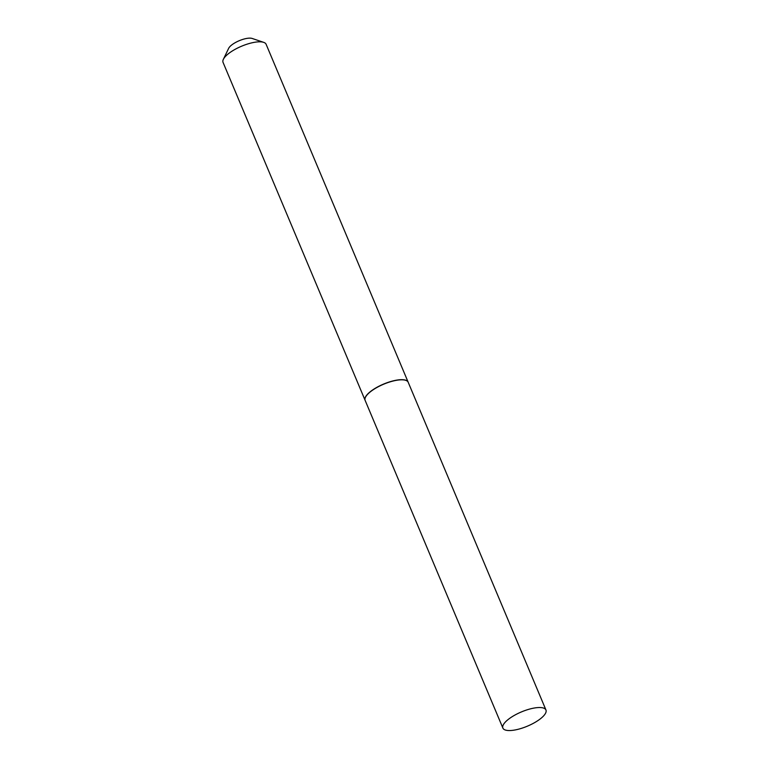 <?xml version="1.0" encoding="UTF-8"?>
<svg xmlns="http://www.w3.org/2000/svg" width="769" height="769" viewBox="0 0 769 769"><rect width="100%" height="100%" fill="white"/><g stroke="black" fill="none" stroke-linecap="round" stroke-linejoin="round"><path stroke-width="1.15" d="M509.02 730.55A23.358 7.719 -22.8 0 1 502.888 728.089A23.358 7.719 -22.8 0 1 514.749 715.16A23.358 7.719 -22.8 0 1 539.819 707.528A23.358 7.719 -22.8 0 1 545.952 709.989A23.358 7.719 -22.8 0 1 534.09 722.918A23.358 7.719 -22.8 0 1 509.02 730.55M502.888 728.089L365.131 400.37A23.358 7.719 -22.8 0 1 376.993 387.441A23.358 7.719 -22.8 0 1 402.052 379.809A23.358 7.719 -22.8 0 1 408.195 382.27L545.952 709.989M365.102 400.303A23.358 7.719 -22.8 0 1 365.073 400.236L223.048 62.385A23.358 7.719 -22.8 0 1 223.366 59.319L228.662 48.322A13.592 4.489 -22.8 0 1 232.075 44.698A13.592 4.489 -22.8 0 1 252.136 38.45L263.7 42.362A23.358 7.719 -22.8 0 1 266.112 44.275L408.137 382.135A23.358 7.719 -22.8 0 1 408.156 382.203M223.366 59.319A23.358 7.719 -22.8 0 1 229.229 53.09A23.358 7.719 -22.8 0 1 263.7 42.362M365.073 400.236A23.358 7.719 -22.8 0 1 371.254 390.95A23.358 7.719 -22.8 0 1 393.536 380.78A23.358 7.719 -22.8 0 1 408.137 382.135"/></g></svg>
